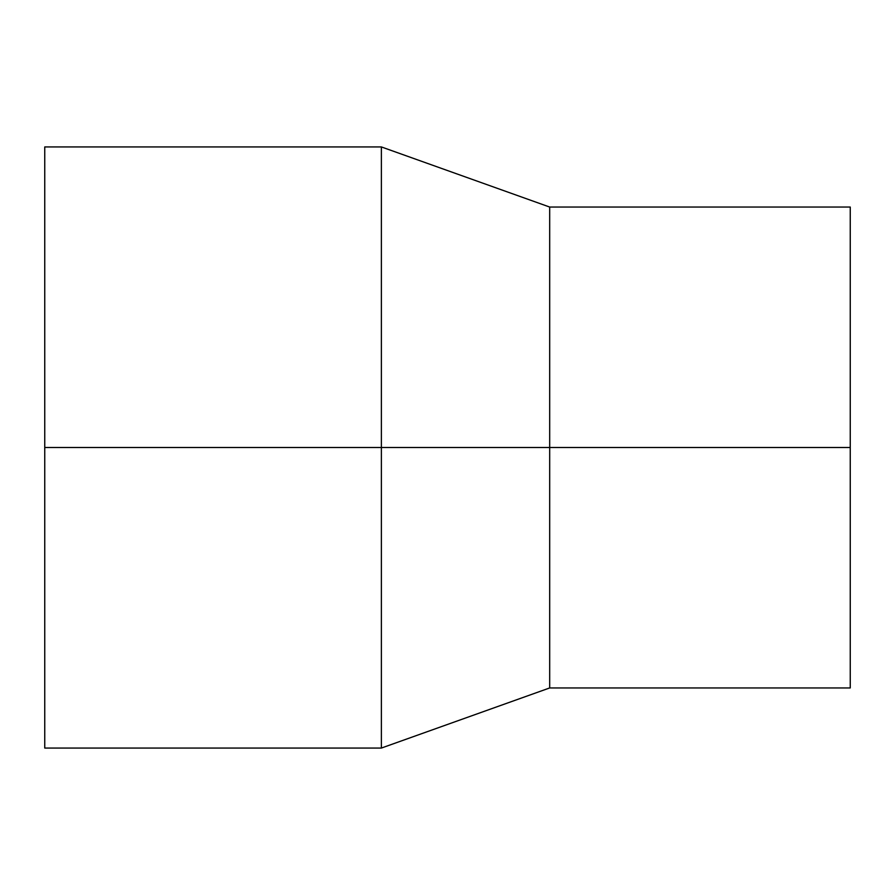 <?xml version="1.0" encoding="UTF-8"?>
<svg xmlns="http://www.w3.org/2000/svg" width="895" height="895" viewBox="0 0 895 895"><rect width="100%" height="100%" fill="white"/><g stroke="black" fill="none" stroke-linecap="round" stroke-linejoin="round"><path stroke-width="1.34" d="M44.75 447.5L44.75 146.937L381.382 146.937L381.382 748.063L44.75 748.063L44.75 447.5L549.687 447.5L549.687 687.953L381.382 748.063M381.382 146.937L549.687 207.047L549.687 447.5L850.25 447.5L850.25 687.953L549.687 687.953M549.687 207.047L850.25 207.047L850.25 447.5"/></g></svg>
